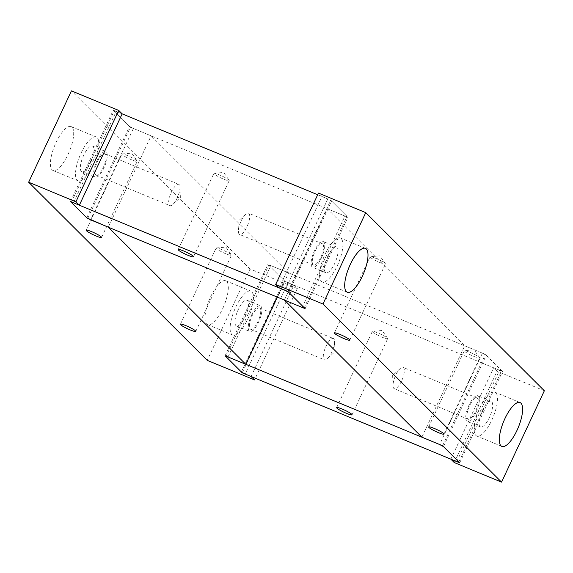 <?xml version="1.0" encoding="UTF-8"?>
<svg xmlns="http://www.w3.org/2000/svg" width="573" height="573" viewBox="0 0 573 573"><rect width="100%" height="100%" fill="white"/><g stroke="black" fill="none" stroke-linecap="round" stroke-linejoin="round"><path stroke-width="0.43" stroke-dasharray="2.87 2.15" d="M469.839 352.252A8.48 1.089 25.1 0 1 479.58 357.688A8.48 1.089 25.1 0 1 479.658 357.982A8.48 1.089 25.1 0 1 474.122 356.521A8.48 1.089 25.1 0 1 464.302 350.791A8.48 1.089 25.1 0 1 464.588 350.662A8.48 1.089 25.1 0 1 469.839 352.252M375.616 258.28A8.48 1.089 25.1 0 1 385.357 263.716A8.48 1.089 25.1 0 1 385.436 264.01A8.48 1.089 25.1 0 1 379.899 262.549A8.48 1.089 25.1 0 1 370.079 256.819A8.48 1.089 25.1 0 1 370.359 256.69A8.48 1.089 25.1 0 1 375.616 258.28M482.33 410.597A13.902 4.627 -67.5 0 1 491.161 401.25A13.902 4.627 -67.5 0 1 489.356 417.602A13.902 4.627 -67.5 0 1 480.525 426.949A13.902 4.627 -67.5 0 1 482.33 410.597M476.056 412.102A13.902 4.627 112.5 0 0 477.861 395.75A13.902 4.627 112.5 0 0 469.036 405.097A13.902 4.627 112.5 0 0 467.231 421.442A13.902 4.627 112.5 0 0 476.056 412.102M479.845 408.119A23.737 7.9 -67.5 0 1 494.922 392.168A23.737 7.9 -67.5 0 1 491.842 420.081A23.737 7.9 -67.5 0 1 476.765 436.032A23.737 7.9 -67.5 0 1 479.845 408.119M327.72 256.396A13.902 4.627 -67.5 0 1 336.544 247.056A13.902 4.627 -67.5 0 1 334.739 263.401A13.902 4.627 -67.5 0 1 325.915 272.748A13.902 4.627 -67.5 0 1 327.72 256.396M321.446 257.9A13.902 4.627 112.5 0 0 323.251 241.548A13.902 4.627 112.5 0 0 314.419 250.895A13.902 4.627 112.5 0 0 312.614 267.247A13.902 4.627 112.5 0 0 321.446 257.9M325.235 253.918A23.737 7.9 -67.5 0 1 340.305 237.967A23.737 7.9 -67.5 0 1 337.225 265.879A23.737 7.9 -67.5 0 1 322.155 281.837A23.737 7.9 -67.5 0 1 325.235 253.918M442.578 445.737L485.381 354.372L464.696 345.813L421.893 437.178M454.274 462.569L497.07 371.204L493.647 367.787L502.514 371.454L485.381 354.372M450.844 459.152L493.647 367.787M459.711 462.819L502.514 371.454M279.101 287.868L321.904 196.503L318.473 193.087M284.416 300.066L327.212 208.701L347.897 217.26L330.764 200.17L321.904 196.503M305.101 308.625L347.897 217.26M287.968 291.535L330.764 200.17M544.35 390.772L497.07 371.204M327.212 208.701L464.696 345.813M131.69 159.838A8.48 1.089 25.1 0 1 121.87 154.108A8.48 1.089 25.1 0 1 122.149 153.979A8.48 1.089 25.1 0 1 127.407 155.57A8.48 1.089 25.1 0 1 137.148 161.006A8.48 1.089 25.1 0 1 137.226 161.299A8.48 1.089 25.1 0 1 131.69 159.838M225.912 253.81A8.48 1.089 25.1 0 1 216.1 248.08A8.48 1.089 25.1 0 1 216.379 247.951A8.48 1.089 25.1 0 1 221.629 249.542A8.48 1.089 25.1 0 1 231.37 254.971A8.48 1.089 25.1 0 1 231.449 255.272A8.48 1.089 25.1 0 1 225.912 253.81M90.67 162.403A13.902 4.627 112.5 0 0 92.475 146.051A13.902 4.627 112.5 0 0 83.644 155.398A13.902 4.627 112.5 0 0 81.839 171.75A13.902 4.627 112.5 0 0 90.67 162.403M96.944 160.898A13.902 4.627 -67.5 0 1 105.769 151.559A13.902 4.627 -67.5 0 1 103.964 167.903A13.902 4.627 -67.5 0 1 95.139 177.25A13.902 4.627 -67.5 0 1 96.944 160.898M68.037 154.488A23.737 7.9 112.5 0 0 71.116 126.576A23.737 7.9 112.5 0 0 56.047 142.527A23.737 7.9 112.5 0 0 52.967 170.439A23.737 7.9 112.5 0 0 68.037 154.488M93.155 164.881A23.737 7.9 112.5 0 0 96.235 136.968A23.737 7.9 112.5 0 0 81.158 152.919A23.737 7.9 112.5 0 0 78.078 180.832A23.737 7.9 112.5 0 0 93.155 164.881M245.28 316.604A13.902 4.627 112.5 0 0 247.085 300.252A13.902 4.627 112.5 0 0 238.261 309.599A13.902 4.627 112.5 0 0 236.456 325.944A13.902 4.627 112.5 0 0 245.28 316.604M251.554 315.1A13.902 4.627 -67.5 0 1 260.386 305.753A13.902 4.627 -67.5 0 1 258.581 322.105A13.902 4.627 -67.5 0 1 249.749 331.452A13.902 4.627 -67.5 0 1 251.554 315.1M222.653 308.689A23.737 7.9 112.5 0 0 225.733 280.77A23.737 7.9 112.5 0 0 210.656 296.728A23.737 7.9 112.5 0 0 207.576 324.64A23.737 7.9 112.5 0 0 222.653 308.689M247.765 319.082A23.737 7.9 112.5 0 0 250.845 291.163A23.737 7.9 112.5 0 0 235.775 307.121A23.737 7.9 112.5 0 0 232.695 335.033A23.737 7.9 112.5 0 0 247.765 319.082M87.769 218.32L130.422 127.263L151.107 135.822L108.304 227.187M73.444 202.763L116.24 111.398L122.156 113.848L113.289 110.181L130.422 127.263M70.486 201.546L113.289 110.181M251.096 376.497L293.899 285.132L297.323 288.548L255.307 378.237M277.26 297.108L288.584 272.934L267.899 264.375L285.032 281.465L293.899 285.132M225.103 355.74L267.899 264.375M242.379 372.522L285.032 281.465M297.323 288.548L250.043 268.981L207.247 360.353M288.584 272.934L151.107 135.822M250.043 268.981L71.446 90.863M259.92 308.245A11.532 3.839 112.5 0 0 259.476 307.945A11.532 3.839 112.5 0 0 251.834 316.411A11.532 3.839 112.5 0 0 250.215 328.959A11.532 3.839 112.5 0 0 250.659 329.253A11.532 3.839 112.5 0 0 258.301 320.794A11.532 3.839 112.5 0 0 259.92 308.245M333.787 338.815A11.532 3.839 112.5 0 0 333.35 338.514A11.532 3.839 112.5 0 0 325.7 346.98A11.532 3.839 112.5 0 0 324.089 359.529A11.532 3.839 112.5 0 0 324.533 359.823A11.532 3.839 112.5 0 0 327.455 358.655A11.532 3.839 112.5 0 0 334.589 341.408A11.532 3.839 112.5 0 0 333.787 338.815M467.697 418.949A11.532 3.839 -67.5 0 1 469.308 406.407A11.532 3.839 -67.5 0 1 476.951 397.941A11.532 3.839 -67.5 0 1 477.395 398.242A11.532 3.839 -67.5 0 1 475.783 410.791A11.532 3.839 -67.5 0 1 468.134 419.25A11.532 3.839 -67.5 0 1 467.697 418.949M393.823 388.379A11.532 3.839 -67.5 0 1 393.021 385.787A11.532 3.839 -67.5 0 1 400.162 368.546A11.532 3.839 -67.5 0 1 403.084 367.372A11.532 3.839 -67.5 0 1 403.521 367.673A11.532 3.839 -67.5 0 1 401.909 380.221A11.532 3.839 -67.5 0 1 394.267 388.68A11.532 3.839 -67.5 0 1 393.823 388.379M387.384 338.12A8.48 1.089 25.1 0 1 387.599 338.364A8.48 1.089 25.1 0 1 387.677 338.664A8.48 1.089 25.1 0 1 380.852 336.652A8.48 1.089 25.1 0 1 372.615 332.011A8.48 1.089 25.1 0 1 372.321 331.473A8.48 1.089 25.1 0 1 372.6 331.344A8.48 1.089 25.1 0 1 379.985 333.858A8.48 1.089 25.1 0 1 387.384 338.12M241.376 371.97L284.179 280.605L287.99 282.682L245.187 374.047M284.179 280.605L268.758 265.227L226.156 356.177M228.054 356.965L270.857 265.6L268.758 265.227M443.438 446.589L486.233 355.224L482.423 353.147L439.627 444.512M482.423 353.147L270.857 265.6M456.76 461.602L499.556 370.237L501.654 370.602L458.858 461.967M499.556 370.237L287.99 282.682M486.233 355.224L501.654 370.602M322.785 244.041A11.532 3.839 -67.5 0 1 321.166 256.589A11.532 3.839 -67.5 0 1 313.524 265.055A11.532 3.839 -67.5 0 1 313.08 264.755A11.532 3.839 -67.5 0 1 314.699 252.206A11.532 3.839 -67.5 0 1 322.341 243.747A11.532 3.839 -67.5 0 1 322.785 244.041M248.911 213.471A11.532 3.839 -67.5 0 1 247.3 226.02A11.532 3.839 -67.5 0 1 239.65 234.486A11.532 3.839 -67.5 0 1 239.213 234.185A11.532 3.839 -67.5 0 1 238.411 231.592A11.532 3.839 -67.5 0 1 245.545 214.345A11.532 3.839 -67.5 0 1 248.467 213.177A11.532 3.839 -67.5 0 1 248.911 213.471M95.605 174.758A11.532 3.839 112.5 0 0 96.049 175.059A11.532 3.839 112.5 0 0 103.692 166.593A11.532 3.839 112.5 0 0 105.303 154.051A11.532 3.839 112.5 0 0 104.866 153.75A11.532 3.839 112.5 0 0 97.217 162.209A11.532 3.839 112.5 0 0 95.605 174.758M169.479 205.327A11.532 3.839 112.5 0 0 169.916 205.628A11.532 3.839 112.5 0 0 172.838 204.454A11.532 3.839 112.5 0 0 179.979 187.213A11.532 3.839 112.5 0 0 179.177 184.621A11.532 3.839 112.5 0 0 178.733 184.32A11.532 3.839 112.5 0 0 171.091 192.779A11.532 3.839 112.5 0 0 169.479 205.327M214.144 173.963A8.48 1.089 25.1 0 1 213.858 173.426A8.48 1.089 25.1 0 1 214.137 173.297A8.48 1.089 25.1 0 1 221.515 175.818A8.48 1.089 25.1 0 1 228.921 180.08A8.48 1.089 25.1 0 1 229.128 180.323A8.48 1.089 25.1 0 1 229.207 180.617A8.48 1.089 25.1 0 1 222.381 178.604A8.48 1.089 25.1 0 1 214.144 173.963M288.821 292.395L331.624 201.03L327.813 198.953L285.01 290.318M331.624 201.03L347.045 216.401L304.242 307.773M302.143 307.4L344.946 216.035L347.045 216.401M86.767 217.776L129.562 126.411L133.373 128.488L90.577 219.853M133.373 128.488L344.946 216.035M116.24 111.398L114.142 111.033L71.539 201.975M317.693 194.763L327.813 198.953M129.562 126.411L114.142 111.033M443.996 434.119L479.658 357.982M479.58 357.688L474.129 349.809L464.588 350.662M349.774 340.147L385.436 264.01M385.357 263.716L379.899 255.837L370.359 256.69M491.161 401.25L477.861 395.75M520.033 402.561L494.922 392.168M336.544 247.056L323.251 241.548M365.424 248.36L340.305 237.967M347.267 292.23L322.155 281.837M325.915 272.748L312.614 267.247M501.884 446.424L476.765 436.032M480.525 426.949L467.231 421.442M334.417 332.956L370.079 256.819M428.64 426.928L464.302 350.791M86.208 230.246L121.87 154.108M122.149 153.979L131.69 153.127L137.148 161.006M180.431 324.218L216.1 248.08M216.379 247.951L225.92 247.099L231.37 254.971M92.475 146.051L105.769 151.559M71.116 126.576L96.235 136.968M247.085 300.252L260.386 305.753M225.733 280.77L250.845 291.163M207.576 324.64L232.695 335.033M236.456 325.944L249.749 331.452M52.967 170.439L78.078 180.832M81.839 171.75L95.139 177.25M195.787 331.409L231.449 255.272M101.564 237.437L137.226 161.299M259.476 307.945L333.35 338.514M327.455 358.655L334.976 351.672L334.589 341.408M476.951 397.941L403.084 367.372M352.008 414.802L387.677 338.664M387.599 338.364L382.141 330.492L372.6 331.344M336.659 407.611L372.321 331.473M400.162 368.546L392.634 375.53L393.021 385.787M468.134 419.25L394.267 388.68M250.659 329.253L324.533 359.823M313.524 265.055L239.65 234.486M245.545 214.345L238.024 221.328L238.411 231.592M96.049 175.059L169.916 205.628M178.189 249.563L213.858 173.426M214.137 173.297L223.678 172.452L229.128 180.323M193.545 256.754L229.207 180.617M172.838 204.454L180.366 197.47L179.979 187.213M104.866 153.75L178.733 184.32M322.341 243.747L248.467 213.177"/><path stroke-width="0.86" d="M434.176 428.389A8.48 1.089 25.1 0 1 443.996 434.119A8.48 1.089 25.1 0 1 438.46 432.658A8.48 1.089 25.1 0 1 428.64 426.928A8.48 1.089 25.1 0 1 434.176 428.389M339.954 334.417A8.48 1.089 25.1 0 1 349.774 340.147A8.48 1.089 25.1 0 1 344.237 338.686A8.48 1.089 25.1 0 1 334.417 332.956A8.48 1.089 25.1 0 1 339.954 334.417M504.963 418.512A23.737 7.9 -67.5 0 1 520.033 402.561A23.737 7.9 -67.5 0 1 516.953 430.473A23.737 7.9 -67.5 0 1 501.884 446.424A23.737 7.9 -67.5 0 1 504.963 418.512M350.347 264.311A23.737 7.9 -67.5 0 1 365.424 248.36A23.737 7.9 -67.5 0 1 362.344 276.272A23.737 7.9 -67.5 0 1 347.267 292.23A23.737 7.9 -67.5 0 1 350.347 264.311M421.893 437.178L442.578 445.737L459.711 462.819L450.844 459.152L454.274 462.569L501.554 482.137L544.35 390.772L365.753 212.647L322.957 304.019L275.677 284.452L279.101 287.868L287.968 291.535L305.101 308.625L284.416 300.066L421.893 437.178M365.753 212.647L318.473 193.087L275.677 284.452M322.957 304.019L501.554 482.137M96.028 235.976A8.48 1.089 25.1 0 1 86.208 230.246A8.48 1.089 25.1 0 1 91.744 231.707A8.48 1.089 25.1 0 1 101.564 237.437A8.48 1.089 25.1 0 1 96.028 235.976M190.25 329.948A8.48 1.089 25.1 0 1 180.431 324.218A8.48 1.089 25.1 0 1 185.967 325.679A8.48 1.089 25.1 0 1 195.787 331.409A8.48 1.089 25.1 0 1 190.25 329.948M255.307 378.237L254.527 379.913L251.096 376.497L242.236 372.83L225.103 355.74L245.788 364.299L108.304 227.187L87.769 218.32M87.619 218.628L70.486 201.546L79.353 205.213L75.93 201.796L118.726 110.431L122.156 113.848L317.693 194.763M79.353 205.213L122.156 113.848M245.788 364.299L277.26 297.108M75.93 201.796L28.65 182.228L71.446 90.863L118.726 110.431M28.65 182.228L207.247 360.353L254.527 379.913M351.722 414.265A8.48 1.089 25.1 0 1 352.008 414.802A8.48 1.089 25.1 0 1 345.19 412.789A8.48 1.089 25.1 0 1 336.945 408.148A8.48 1.089 25.1 0 1 336.659 407.611A8.48 1.089 25.1 0 1 343.485 409.623A8.48 1.089 25.1 0 1 351.722 414.265M245.187 374.047L241.376 371.97L225.955 356.599L228.054 356.965L439.627 444.512L443.438 446.589L458.858 461.967L456.76 461.602L245.187 374.047M226.156 356.177L225.955 356.599M178.482 250.107A8.48 1.089 25.1 0 1 178.189 249.563A8.48 1.089 25.1 0 1 185.015 251.576A8.48 1.089 25.1 0 1 193.251 256.217A8.48 1.089 25.1 0 1 193.545 256.754A8.48 1.089 25.1 0 1 186.719 254.749A8.48 1.089 25.1 0 1 178.482 250.107M285.01 290.318L288.821 292.395L304.242 307.773L302.143 307.4L90.577 219.853L86.767 217.776L71.346 202.398L73.444 202.763L285.01 290.318M71.539 201.975L71.346 202.398"/></g></svg>
